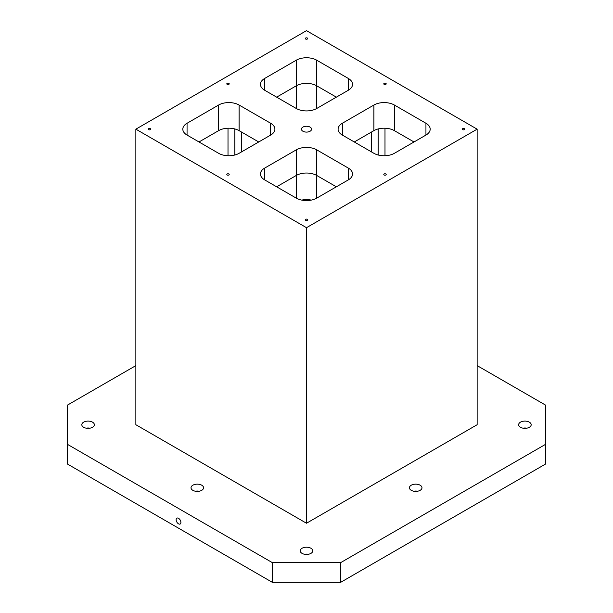<?xml version="1.0" encoding="UTF-8"?>
<svg xmlns="http://www.w3.org/2000/svg" width="613" height="613" viewBox="0 0 613 613"><rect width="100%" height="100%" fill="white"/><g stroke="black" fill="none" stroke-linecap="round" stroke-linejoin="round"><path stroke-width="0.92" d="M302.914 127.098A5.065 2.927 180 0 1 308.439 126.462A5.065 2.927 180 0 1 311.565 129.167A5.065 2.927 180 0 1 306.5 132.094A5.065 2.927 180 0 1 301.435 129.167A5.065 2.927 180 0 1 302.914 127.098M241.66 132.124L241.66 151.825L241.66 132.124M234.833 128.945L234.833 155.005M371.34 132.124L371.34 151.825M378.167 128.945L378.167 155.005M477.136 365.609L545.394 405.017L545.394 464.133L340.629 582.35L272.371 582.35L272.371 562.65L340.629 562.65L340.629 582.35M272.371 582.35L67.606 464.133L67.606 405.017L135.864 365.609M316.737 108.478L316.737 85.82L336.361 97.153L316.737 85.82A14.482 8.36 0 0 0 296.263 85.82L276.639 97.153L296.263 85.82L296.263 60.204A14.482 8.36 180 0 1 316.737 60.204L348.307 78.433A14.482 8.36 180 0 1 352.544 84.341A14.482 8.36 180 0 1 348.307 90.257L316.737 108.478A14.482 8.36 180 0 1 296.263 108.478L296.263 85.82A14.482 8.36 0 0 1 316.737 85.82L316.737 60.204M394.335 130.623L414.005 141.971L394.381 130.646A14.482 8.36 0 0 0 373.899 130.646L354.276 141.971M239.101 105.03L270.662 123.259A14.482 8.36 180 0 1 274.908 129.167A14.482 8.36 180 0 1 270.662 135.075L239.101 153.304A14.482 8.36 180 0 1 218.619 153.304L187.057 135.075A14.482 8.36 180 0 1 182.812 129.167A14.482 8.36 180 0 1 187.057 123.259L218.619 105.03A14.482 8.36 180 0 1 239.101 105.03L239.101 130.646A14.482 8.36 0 0 0 218.619 130.646L198.995 141.971L218.665 130.623M340.629 562.65L545.394 444.425M520.483 422.158A6.276 3.624 180 0 1 527.318 421.376A6.276 3.624 180 0 1 531.187 424.725A6.276 3.624 180 0 1 524.92 428.341A6.276 3.624 180 0 1 518.644 424.725A6.276 3.624 180 0 1 520.483 422.158M83.644 422.158A6.276 3.624 180 0 1 90.486 421.376A6.276 3.624 180 0 1 94.356 424.725A6.276 3.624 180 0 1 88.08 428.341A6.276 3.624 180 0 1 81.813 424.725A6.276 3.624 180 0 1 83.644 422.158M192.857 485.212A6.276 3.624 180 0 1 199.692 484.423A6.276 3.624 180 0 1 203.57 487.772A6.276 3.624 180 0 1 197.294 491.396A6.276 3.624 180 0 1 191.018 487.772A6.276 3.624 180 0 1 192.857 485.212M302.063 548.26A6.276 3.624 180 0 1 308.898 547.478A6.276 3.624 180 0 1 312.776 550.826A6.276 3.624 180 0 1 306.5 554.443A6.276 3.624 180 0 1 300.224 550.826A6.276 3.624 180 0 1 302.063 548.26M411.269 485.212A6.276 3.624 180 0 1 418.112 484.423A6.276 3.624 180 0 1 421.982 487.772A6.276 3.624 180 0 1 415.706 491.396A6.276 3.624 180 0 1 409.43 487.772A6.276 3.624 180 0 1 411.269 485.212M67.606 444.425L272.371 562.65M135.864 129.167L135.864 424.725L306.5 523.241L477.136 424.725L477.136 129.167L306.5 30.65L135.864 129.167L306.5 227.684L477.136 129.167M178.521 523.831A3.379 1.954 60 0 1 176.314 520.851A3.379 1.954 60 0 1 176.835 518.146A3.379 1.954 60 0 1 180.214 520.1A3.379 1.954 60 0 1 180.214 524A3.379 1.954 60 0 1 178.521 523.831M425.943 123.259A14.482 8.36 180 0 1 430.188 129.167A14.482 8.36 180 0 1 425.943 135.075L425.943 123.259L394.381 105.03A14.482 8.36 180 0 0 373.899 105.03L342.338 123.259L342.338 135.075A14.482 8.36 180 0 1 338.092 129.167A14.482 8.36 180 0 1 342.338 123.259M296.263 108.478L264.693 90.257A14.482 8.36 180 0 1 260.456 84.341A14.482 8.36 180 0 1 264.693 78.433L296.263 60.204M264.693 179.9A14.482 8.36 180 0 1 260.456 173.992A14.482 8.36 180 0 1 264.693 168.085L264.693 179.9L296.263 198.129L296.263 175.471L276.639 186.796M296.263 198.129A14.482 8.36 180 0 0 316.737 198.129L316.737 175.471A14.482 8.36 0 0 0 296.263 175.471L296.263 149.856A14.482 8.36 180 0 1 316.737 149.856L348.307 168.085A14.482 8.36 180 0 1 352.544 173.992A14.482 8.36 180 0 1 348.307 179.9L348.307 168.085M425.943 135.075L394.381 153.304A14.482 8.36 180 0 1 373.899 153.304L342.338 135.075M296.263 149.856L264.693 168.085M316.737 149.856L316.737 175.471L336.361 186.796M239.101 130.646L258.724 141.971M305.649 38.037A1.203 0.697 180 0 1 306.96 37.891A1.203 0.697 180 0 1 307.703 38.535A1.203 0.697 180 0 1 306.5 39.224A1.203 0.697 180 0 1 305.297 38.535A1.203 0.697 180 0 1 305.649 38.037M227.155 173.992A1.203 0.697 180 0 1 228.465 173.839A1.203 0.697 180 0 1 229.216 174.483A1.203 0.697 180 0 1 228.005 175.18A1.203 0.697 180 0 1 226.802 174.483A1.203 0.697 180 0 1 227.155 173.992M148.66 128.676A1.203 0.697 180 0 1 149.978 128.523A1.203 0.697 180 0 1 150.721 129.167A1.203 0.697 180 0 1 149.511 129.864A1.203 0.697 180 0 1 148.308 129.167A1.203 0.697 180 0 1 148.66 128.676M305.649 219.308A1.203 0.697 180 0 1 306.96 219.163A1.203 0.697 180 0 1 307.703 219.806A1.203 0.697 180 0 1 306.5 220.496A1.203 0.697 180 0 1 305.297 219.806A1.203 0.697 180 0 1 305.649 219.308M384.144 173.992A1.203 0.697 180 0 1 385.454 173.839A1.203 0.697 180 0 1 386.198 174.483A1.203 0.697 180 0 1 384.995 175.18A1.203 0.697 180 0 1 383.784 174.483A1.203 0.697 180 0 1 384.144 173.992M462.631 128.676A1.203 0.697 180 0 1 463.949 128.523A1.203 0.697 180 0 1 464.692 129.167A1.203 0.697 180 0 1 463.489 129.864A1.203 0.697 180 0 1 462.279 129.167A1.203 0.697 180 0 1 462.631 128.676M384.144 83.36A1.203 0.697 180 0 1 385.454 83.207A1.203 0.697 180 0 1 386.198 83.851A1.203 0.697 180 0 1 384.995 84.548A1.203 0.697 180 0 1 383.784 83.851A1.203 0.697 180 0 1 384.144 83.36M227.155 83.36A1.203 0.697 180 0 1 228.465 83.207A1.203 0.697 180 0 1 229.216 83.851A1.203 0.697 180 0 1 228.005 84.548A1.203 0.697 180 0 1 226.802 83.851A1.203 0.697 180 0 1 227.155 83.36M316.737 198.129L348.307 179.9M306.5 227.684L306.5 523.241M526.843 428.173A6.276 3.624 0 0 0 522.996 428.173M90.004 428.173A6.276 3.624 0 0 0 86.157 428.173M199.217 491.22A6.276 3.624 0 0 0 195.371 491.22M308.423 554.275A6.276 3.624 0 0 0 304.577 554.275M417.629 491.22A6.276 3.624 0 0 0 413.783 491.22M311.32 200.099A14.482 8.36 0 0 0 301.68 200.099M228.005 128.209L228.005 155.74M187.057 135.075L187.057 123.259M218.619 105.03L218.619 130.646M264.693 90.257L264.693 78.433M348.307 78.433L348.307 90.257M270.662 123.259L270.662 135.075M373.899 130.646L373.899 105.03M394.381 130.646L394.381 105.03M384.995 128.209L384.995 155.74"/></g></svg>
